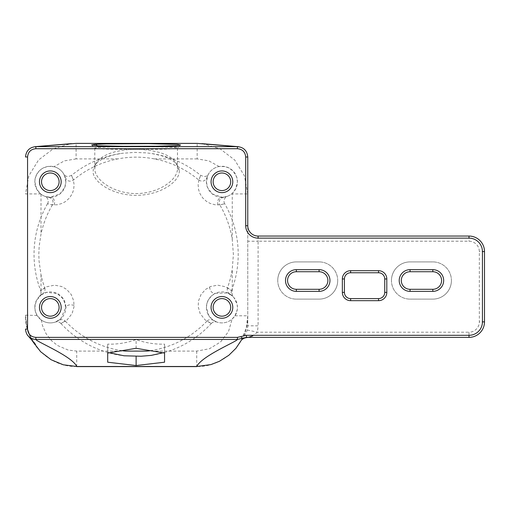 <?xml version="1.0" encoding="UTF-8"?>
<svg xmlns="http://www.w3.org/2000/svg" width="510" height="510" viewBox="0 0 510 510"><rect width="100%" height="100%" fill="white"/><g stroke="black" fill="none" stroke-linecap="round" stroke-linejoin="round"><path stroke-width="0.38" stroke-dasharray="2.55 1.91" d="M150.361 350.644A97.263 97.263 0 0 0 206.843 321.198L211.312 323.467L205.147 319.923L200.137 313.542L198.192 306.663L198.498 300.932L201.042 294.506L205.651 289.349L210.636 286.505L217.655 285.16L225.605 286.779L231.54 290.7L227.505 287.723A97.263 97.263 0 0 0 232.26 269.165L233.395 254.433L232.26 239.7A97.263 97.263 0 0 0 219.804 204.867L224.725 203.739L220.397 204.797L215.035 204.771L210.203 203.445L206.55 201.444L202.77 198.007L199.996 193.704L198.626 189.777L198.116 184.792L198.983 179.494L200.736 175.402L198.811 180.075A97.263 97.263 0 0 0 154.364 158.897C142.194 156.564 130.031 156.564 117.874 158.897A97.263 97.263 0 0 0 73.427 180.075L71.502 175.402L73.261 179.494L74.122 184.792L73.612 189.777L72.241 193.704L69.468 198.007L65.688 201.444L62.041 203.445L57.203 204.771L51.841 204.797L47.513 203.739L52.434 204.867C53.888 200.953 52.517 198.39 48.329 197.166L44.995 196.35L50.069 197.293L59.982 193.915L64.789 187.355L65.822 181.79A15.504 15.504 0 0 0 50.318 166.279A15.504 15.504 0 0 0 34.807 181.79L36.752 189.299L40.653 193.915L25.5 193.915L28.847 175.791L38.524 160.019L53.244 148.805L70.935 143.648M198.811 180.075C202.432 182.147 205.186 181.222 207.079 177.295L208.488 174.037L207.748 175.504L206.416 181.79L207.449 187.355L212.256 193.915L222.169 197.293L227.25 196.35L223.909 197.166A15.504 15.504 0 0 0 232.254 193.354L235.862 188.572L237.43 181.79A15.504 15.504 0 0 0 221.92 166.279A15.504 15.504 0 0 0 206.416 181.79A15.504 15.504 0 0 0 221.92 197.293A15.504 15.504 0 0 0 237.43 181.79L236.627 176.868L233.236 171.181L228.958 167.969L224.974 166.585L219.134 166.534A15.504 15.504 0 0 0 207.079 177.295M227.505 287.723C226.778 290.375 227.575 292.498 229.902 294.091L232.751 296.291L227.517 292.931L215.411 293.32L211.924 295.539L208.507 299.619L206.971 303.278L206.416 307.39L208.845 315.728L212.785 319.923L216.839 322.039L213.613 320.484A15.504 15.504 0 0 0 232.101 319.088L234.957 315.792L237.226 309.901L237.43 307.39L237.093 304.164L233.975 297.63L232.26 295.832A15.504 15.504 0 0 0 229.902 294.091M52.434 204.867A97.263 97.263 0 0 0 41.004 234.103L39.168 246.228L38.811 254.235L39.047 261.043L41.004 274.756A97.263 97.263 0 0 0 44.733 287.723L40.698 290.7L46.639 286.779L54.583 285.16L61.602 286.505L66.593 289.349L71.196 294.506L73.74 300.932L74.046 306.663L72.101 313.542L67.09 319.923L60.926 323.467L65.395 321.198C63.355 319.356 61.098 319.12 58.624 320.484L55.386 322.046L60.735 318.871L65.822 307.39A15.504 15.504 0 0 0 50.318 291.886A15.504 15.504 0 0 0 34.807 307.39L35.317 311.336L37.071 315.454L41.304 320.006A15.504 15.504 0 0 0 58.624 320.484M179.252 170.589C180.342 180.846 161.23 195.464 135.309 195.375C111.486 194.877 93.865 182.057 93.056 172.303L93.47 167.994L94.656 165.514L97.608 162.18L102.076 159.158L107.935 156.595L114.54 154.689L122.005 153.332L134.404 152.401L146.268 152.866L151.948 153.58L161.071 155.563L166.694 157.513L171.366 159.847L174.828 162.352L177.582 165.514L178.698 167.784L179.252 170.589L177.461 168.039L176.932 165.151L175.599 162.384L173.221 159.553L169.906 156.972L165.425 154.575L160.032 152.56L149.628 150.252L140.205 149.373L128.437 149.596L122.591 150.259L115.432 151.661L109.102 153.625L103.492 156.264L99.208 159.375L96.116 163.276L95.242 165.367L94.771 168.536A52.307 23.874 7.5 0 0 94.841 169.811C95.619 179.858 112.512 193.067 135.341 193.583C159.789 193.692 178.003 179.023 177.474 168.536A51.944 23.709 -7.8 0 0 177.461 168.039M177.474 168.536L177.474 148.085L173.534 148.735C157.603 149.883 92.355 149.634 94.771 148.085L98.717 147.435C114.693 146.255 179.89 146.529 177.474 148.085L180.546 145.038M109.408 352.767L107.693 352.225L107.693 344.122C117.166 344.441 126.646 342.937 136.119 339.615C145.592 342.937 155.072 344.441 164.552 344.122L164.552 352.225L162.83 352.767M65.395 321.198A97.263 97.263 0 0 0 121.884 350.644M232.26 239.7L232.26 193.921L247.764 193.921L247.764 325.82L258.105 325.826L257.435 332.201L252.75 335.861M241.976 339.539L243.302 338.474L247.324 330.046L247.764 325.826L247.764 225.726A10.34 10.34 0 0 0 258.105 236.06L468.996 236.06A15.504 15.504 0 0 1 484.5 251.57L484.5 321.867A15.504 15.504 0 0 1 468.996 337.371L468.996 332.201A10.34 10.34 0 0 0 479.33 321.867L479.33 251.57A10.34 10.34 0 0 0 468.996 241.23L258.105 241.23L258.105 325.826M327.885 280.513A8.785 8.785 0 0 1 319.094 289.298L296.355 289.298A8.785 8.785 0 0 1 287.563 280.513A8.785 8.785 0 0 1 296.355 271.728L319.094 271.728A8.785 8.785 0 0 1 327.885 280.513M384.738 292.402A6.203 6.203 0 0 1 378.535 298.605L350.625 298.605A6.203 6.203 0 0 1 344.422 292.402L344.422 278.964A6.203 6.203 0 0 1 350.625 272.761L378.535 272.761A6.203 6.203 0 0 1 384.738 278.964L384.738 292.402M441.596 280.513A8.785 8.785 0 0 1 432.811 289.298L410.065 289.298A8.785 8.785 0 0 1 401.281 280.513A8.785 8.785 0 0 1 410.065 271.728L432.811 271.728A8.785 8.785 0 0 1 441.596 280.513M391.457 280.513A18.609 18.609 0 0 1 410.065 261.904A18.609 18.609 0 0 0 391.457 280.513A18.609 18.609 0 0 0 410.065 299.121A18.609 18.609 0 0 1 391.457 280.513M451.42 280.513A18.609 18.609 0 0 1 432.811 299.121A18.609 18.609 0 0 0 451.42 280.513A18.609 18.609 0 0 0 432.811 261.904A18.609 18.609 0 0 1 451.42 280.513M277.746 280.513A18.609 18.609 0 0 1 296.355 261.904A18.609 18.609 0 0 0 277.746 280.513A18.609 18.609 0 0 0 296.355 299.121A18.609 18.609 0 0 1 277.746 280.513M337.703 280.513A18.609 18.609 0 0 1 319.094 299.121A18.609 18.609 0 0 0 337.703 280.513A18.609 18.609 0 0 0 319.094 261.904A18.609 18.609 0 0 1 337.703 280.513M65.822 181.79L64.489 175.504L63.75 174.037L65.159 177.295A15.504 15.504 0 0 0 53.913 166.706L48.482 166.387L43.924 167.656L41.469 169.052L39.34 170.831L36.726 174.318L35.196 178.353L34.807 181.79A15.504 15.504 0 0 0 50.318 197.293A15.504 15.504 0 0 0 65.822 181.79M37.071 315.454L25.5 315.18C25.449 322.447 27.336 329.925 31.155 337.601L35.56 344.403M65.822 307.39L63.501 299.236L57.247 293.518L46.563 292.345L41.004 294.99L39.499 296.278L42.336 294.091A15.504 15.504 0 0 0 41.004 294.99L36.248 300.874L34.807 307.39A15.504 15.504 0 0 0 50.318 322.9A15.504 15.504 0 0 0 65.822 307.39M91.692 145.038L94.796 148.142L94.771 168.536M237.43 307.39A15.504 15.504 0 0 0 221.92 291.886A15.504 15.504 0 0 0 206.416 307.39A15.504 15.504 0 0 0 221.92 322.9A15.504 15.504 0 0 0 237.43 307.39M230.711 307.39A8.785 8.785 0 0 1 221.92 316.181A8.785 8.785 0 0 1 213.135 307.39A8.785 8.785 0 0 1 221.92 298.605A8.785 8.785 0 0 1 230.711 307.39M230.711 181.79A8.785 8.785 0 0 1 221.92 190.574A8.785 8.785 0 0 1 213.135 181.79A8.785 8.785 0 0 1 221.92 172.998A8.785 8.785 0 0 1 230.711 181.79M41.527 181.79A8.785 8.785 0 0 0 50.318 190.574A8.785 8.785 0 0 0 59.103 181.79A8.785 8.785 0 0 0 50.318 172.998A8.785 8.785 0 0 0 41.527 181.79M59.103 307.39A8.785 8.785 0 0 1 50.318 316.181A8.785 8.785 0 0 1 41.527 307.39A8.785 8.785 0 0 1 50.318 298.605A8.785 8.785 0 0 1 59.103 307.39M40.653 193.915L41.004 194.189A15.504 15.504 0 0 0 48.329 197.166L47.819 197.09M107.693 352.225L107.693 344.122M136.119 348.298L136.119 339.615M164.552 353.06L164.552 344.122M164.552 361.998L164.552 352.225M432.811 261.904L410.065 261.904L432.811 261.904M410.065 299.121L432.811 299.121L410.065 299.121M296.355 299.121L319.094 299.121L296.355 299.121M319.094 261.904L296.355 261.904L319.094 261.904M74.122 305.458C69.736 304.081 66.969 304.884 65.815 307.881M42.336 294.091C44.663 292.498 45.466 290.375 44.733 287.723M209.521 286.977C210.254 291.516 212.217 293.626 215.411 293.32M213.613 320.484C211.146 319.12 208.89 319.356 206.843 321.198M218.101 204.963C216.826 200.749 218.178 198.192 222.169 197.293M223.909 197.166C219.721 198.39 218.35 200.953 219.804 204.867M146.803 351.103L196.72 351.103L209.514 348.725L220.601 341.923L228.493 331.583L232.101 319.088M41.304 320.006L42.451 325.469L46.11 333.789L51.484 340.648L57.636 345.563L68.244 350.077L76.736 351.103L125.434 351.103M76.736 366.607L76.736 351.103M76.736 366.492C49.534 367.245 24.799 342.892 25.5 315.454L27.228 328.606L32.289 340.871M117.874 158.897L76.092 158.897L76.092 143.393M219.134 166.534L208.807 160.854L197.166 158.897L197.166 143.393M202.291 143.648L219.995 148.792L234.721 160.006L244.411 175.791L247.764 193.921L247.764 156.978M196.72 351.103L196.72 366.607M234.957 315.792L247.764 315.792C248.421 343.179 223.762 367.289 196.72 366.492M65.159 177.295C67.052 181.222 69.813 182.147 73.427 180.075M247.324 330.046L257.435 332.201L468.996 332.201M54.136 204.963C55.418 200.749 54.06 198.192 50.069 197.293M176.345 145.63L173.534 148.735M97.161 145.713L98.717 147.435M484.5 321.867L479.33 321.867M484.5 251.57L479.33 251.57M468.996 236.06L468.996 241.23M258.105 236.06L258.105 241.23L247.764 241.23M232.26 295.832L232.26 269.165M41.004 194.189L41.004 234.103M41.004 274.756L41.004 294.99M197.166 158.897L154.364 158.897M232.26 193.921L232.254 193.354M76.092 158.897L64.33 160.899L53.913 166.706M47.526 203.707C49.311 201.125 47.462 197.109 44.925 196.324L44.995 196.35M151.948 153.58A102.083 102.083 0 0 1 200.736 175.402L204.07 176.587L205.823 176.269C206.091 176.702 209.1 173.649 208.488 174.037L208.488 174.037M231.527 290.751C230.832 292.836 231.24 294.684 232.751 296.291M60.888 323.436C59.332 321.88 57.496 321.415 55.386 322.046M55.851 321.88L55.443 322.027M47.513 203.732A102.083 102.083 0 0 0 40.692 290.7M60.919 323.474A102.083 102.083 0 0 0 120.966 355.387M151.272 355.387A102.083 102.083 0 0 0 211.319 323.474M231.546 290.7A102.083 102.083 0 0 0 224.725 203.732M175.669 162.492L177.582 165.514M96.568 162.499L94.656 165.514M120.29 153.58A102.083 102.083 0 0 0 71.502 175.402M40.711 290.751C41.374 292.842 40.966 294.684 39.499 296.278L39.499 296.278M211.35 323.436C212.925 321.906 214.755 321.447 216.839 322.039L216.839 322.039M224.712 203.707C222.927 201.119 224.789 197.096 227.313 196.324L227.25 196.35M247.764 315.792L246.304 327.853L242.008 339.22M242.69 339.08L243.302 338.474M238.597 146.714L237.807 146.631M71.477 175.421L68.174 176.587L66.421 176.269C66.166 176.715 63.138 173.655 63.75 174.037L63.75 174.037"/><path stroke-width="0.76" d="M176.345 145.63L180.546 145.038L177.155 144.394L148.639 143.654L106.188 143.903L95.344 144.375L91.672 144.968L98.271 145.771L122.763 146.293L156.417 146.223L176.345 145.63M162.83 352.767L151.272 355.387L141.091 356.235L124.038 355.782L109.408 352.767M121.884 350.644A97.263 97.263 0 0 0 125.434 351.103L146.803 351.103A97.263 97.263 0 0 0 150.361 350.644M468.996 335.306L246.438 335.306L237.424 337.371L35.84 337.371C30.81 336.88 28.056 334.126 27.566 329.097L27.566 156.978C28.069 151.948 30.823 149.188 35.84 148.71L237.424 148.71C242.46 149.194 245.214 151.961 245.699 156.997L245.699 225.726A12.406 12.406 0 0 0 258.105 238.132L468.996 238.132A13.438 13.438 0 0 1 482.434 251.57L482.434 321.867A13.438 13.438 0 0 1 468.996 335.306L468.996 337.371L248.293 337.371A10.34 10.321 90 0 0 241.976 339.539L241.931 338.404L246.445 337.371L468.996 337.371A15.504 15.504 0 0 0 484.5 321.867L484.5 251.57A15.504 15.504 0 0 0 468.996 236.06L258.105 236.06A10.34 10.34 0 0 1 247.764 225.726L247.764 156.997C247.152 150.711 243.71 147.256 237.43 146.638L197.166 143.393L76.092 143.393L197.166 143.393M319.094 271.728A8.785 8.785 0 0 1 327.885 280.513A8.785 8.785 0 0 1 319.094 289.298L296.355 289.298A8.785 8.785 0 0 1 287.563 280.513A8.785 8.785 0 0 1 296.355 271.728L319.094 271.728L319.094 269.656L296.355 269.656A10.857 10.857 0 0 0 285.498 280.513A10.857 10.857 0 0 0 296.355 291.369L319.094 291.369A10.857 10.857 0 0 0 329.951 280.513A10.857 10.857 0 0 0 319.094 269.656M344.422 278.964A6.203 6.203 0 0 1 350.625 272.761L378.535 272.761A6.203 6.203 0 0 1 384.738 278.964L384.738 292.402A6.203 6.203 0 0 1 378.535 298.605L350.625 298.605A6.203 6.203 0 0 1 344.422 292.402L344.422 278.964L342.357 278.964L342.357 292.402A8.268 8.268 0 0 0 350.625 300.67L378.535 300.67A8.268 8.268 0 0 0 386.809 292.402L386.809 278.964A8.268 8.268 0 0 0 378.535 270.695L350.625 270.695A8.268 8.268 0 0 0 342.357 278.964M432.811 271.728A8.785 8.785 0 0 1 441.596 280.513A8.785 8.785 0 0 1 432.811 289.298L410.065 289.298A8.785 8.785 0 0 1 401.281 280.513A8.785 8.785 0 0 1 410.065 271.728L432.811 271.728L432.811 269.656L410.065 269.656A10.857 10.857 0 0 0 399.215 280.513A10.857 10.857 0 0 0 410.065 291.369L432.811 291.369A10.857 10.857 0 0 0 443.668 280.513A10.857 10.857 0 0 0 432.811 269.656M230.711 307.39A8.785 8.785 0 0 1 221.92 316.181A8.785 8.785 0 0 1 213.135 307.39A8.785 8.785 0 0 1 221.92 298.605A8.785 8.785 0 0 1 230.711 307.39M211.07 307.39A10.857 10.857 0 0 0 221.92 318.246A10.857 10.857 0 0 0 232.777 307.39A10.857 10.857 0 0 0 221.92 296.539A10.857 10.857 0 0 0 211.07 307.39M230.711 181.79A8.785 8.785 0 0 1 221.92 190.574A8.785 8.785 0 0 1 213.135 181.79A8.785 8.785 0 0 1 221.92 172.998A8.785 8.785 0 0 1 230.711 181.79M211.07 181.79A10.857 10.857 0 0 0 221.92 192.64A10.857 10.857 0 0 0 232.777 181.79A10.857 10.857 0 0 0 221.92 170.933A10.857 10.857 0 0 0 211.07 181.79M59.103 181.79A8.785 8.785 0 0 1 50.318 190.574A8.785 8.785 0 0 1 41.527 181.79A8.785 8.785 0 0 1 50.318 172.998A8.785 8.785 0 0 1 59.103 181.79M39.461 181.79A10.857 10.857 0 0 0 50.318 192.64A10.857 10.857 0 0 0 61.168 181.79A10.857 10.857 0 0 0 50.318 170.933A10.857 10.857 0 0 0 39.461 181.79M59.103 307.39A8.785 8.785 0 0 1 50.318 316.181A8.785 8.785 0 0 1 41.527 307.39A8.785 8.785 0 0 1 50.318 298.605A8.785 8.785 0 0 1 59.103 307.39M39.461 307.39A10.857 10.857 0 0 0 50.318 318.246A10.857 10.857 0 0 0 61.168 307.39A10.857 10.857 0 0 0 50.318 296.539A10.857 10.857 0 0 0 39.461 307.39M252.75 335.861L248.676 337.301L246.438 337.371M107.693 361.998L107.693 353.06L107.693 362.208L136.119 365.542L136.119 356.165M136.119 365.542L164.552 362.208L164.552 353.06L136.119 348.298L107.693 353.06M237.424 339.437C237.424 341.26 201.947 355.814 196.72 366.492L76.736 366.492C72.248 356.267 35.84 341.388 35.84 339.437M27.566 329.097L25.5 329.097C26.106 335.37 29.554 338.825 35.834 339.456L237.399 339.456L241.925 338.391M76.736 366.492L63.316 364.803L51.121 359.735L40.628 351.715L32.289 340.871M76.092 143.393L35.84 146.638M242.008 339.22L235.951 348.285L228.862 355.253L219.447 361.284L210.91 364.599L196.72 366.492M237.43 146.638L35.859 146.638C29.574 147.25 26.118 150.699 25.5 156.972L27.566 156.978M237.399 339.456L237.424 337.371M95.912 144.336L97.161 145.713M296.355 291.369L296.355 289.298M378.535 272.761L378.535 270.695M384.738 292.402L386.809 292.402M350.625 300.67L350.625 298.605M410.065 291.369L410.065 289.298M484.5 251.57L482.434 251.57M258.105 238.132L258.105 236.06M247.764 225.726L245.699 225.726M484.5 321.867L482.434 321.867M468.996 236.06L468.996 238.132M410.065 269.656L410.065 271.728M432.811 289.298L432.811 291.369M342.357 292.402L344.422 292.402M378.535 298.605L378.535 300.67M384.738 278.964L386.809 278.964M350.625 270.695L350.625 272.761M296.355 269.656L296.355 271.728M319.094 289.298L319.094 291.369M246.451 337.371L246.438 335.306M241.931 338.411L241.032 336.543M35.847 339.456L35.84 337.371M35.859 146.638L35.84 148.71M237.418 146.638L237.424 148.71M247.764 156.997L245.699 156.997M196.72 366.607L76.736 366.607M248.293 337.371C242.613 338.092 243.684 338.787 242.69 339.08L243.302 338.474M201.82 143.629L238.597 146.714M71.4 143.635L34.897 146.689M27.444 335.121L35.56 344.403"/></g></svg>
